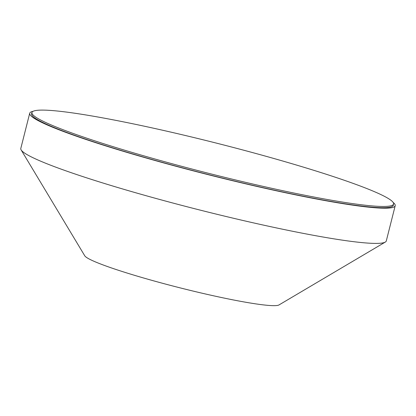 <?xml version="1.0" encoding="UTF-8"?>
<svg xmlns="http://www.w3.org/2000/svg" width="416" height="416" viewBox="0 0 416 416"><rect width="100%" height="100%" fill="white"/><g stroke="black" fill="none" stroke-linecap="round" stroke-linejoin="round"><path stroke-width="0.62" d="M31.756 113.303A186.592 15.605 14.2 0 0 31.564 113.724A186.592 15.605 14.2 0 0 285.646 192.598A186.592 15.605 14.2 0 0 393.344 205.27A186.592 15.605 14.2 0 0 393.38 204.807M33.108 111.316A188.505 15.761 14.2 0 0 29.708 113.256L20.8 148.46A188.505 15.761 14.2 0 0 21.122 149.906L84.75 255.793A100.537 8.408 14.2 0 0 221.478 297.518A100.537 8.408 14.2 0 0 278.99 304.944L385.32 242.065A188.505 15.761 14.2 0 0 386.292 240.947L395.2 205.738A188.505 15.761 14.2 0 0 393.136 202.415M21.122 149.906A188.505 15.761 14.2 0 0 277.493 228.145A188.505 15.761 14.2 0 0 385.32 242.065M29.708 113.256A188.505 15.761 14.2 0 0 286.4 192.936A188.505 15.761 14.2 0 0 395.2 205.738M98.774 117.166A186.508 15.595 -165.8 0 1 292.24 163.795A186.508 15.595 -165.8 0 1 393.572 204.038A186.508 15.595 -165.8 0 1 326.752 199.399A186.508 15.595 -165.8 0 1 133.281 152.771A186.508 15.595 -165.8 0 1 31.949 112.533A186.508 15.595 -165.8 0 1 98.774 117.166M393.572 204.038L393.151 205.691M31.949 112.533L31.533 114.187"/></g></svg>
